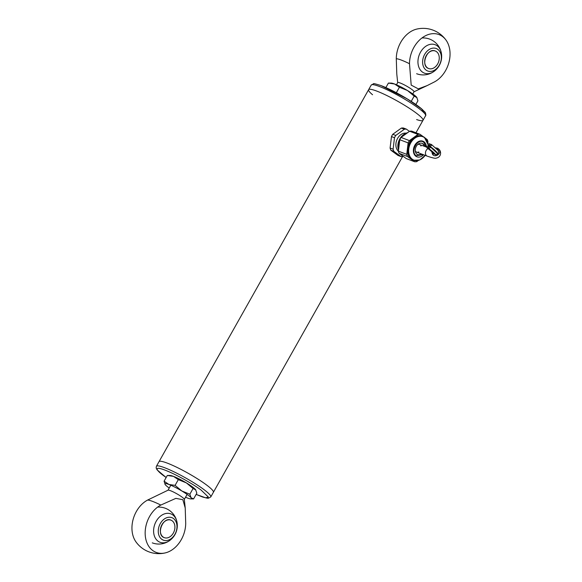 <?xml version="1.0" encoding="UTF-8"?>
<svg xmlns="http://www.w3.org/2000/svg" width="582" height="582" viewBox="0 0 582 582"><rect width="100%" height="100%" fill="white"/><g stroke="black" fill="none" stroke-linecap="round" stroke-linejoin="round"><path stroke-width="0.87" d="M147.617 500.054A26.03 19.315 110.7 0 0 135.897 541.784A28.082 28.082 0 0 0 165.273 552.9A26.03 19.315 -69.3 0 1 152.768 550.543A26.03 19.315 -69.3 0 1 145.653 527.452A26.03 19.315 -69.3 0 1 160.821 505.06A23.004 3.099 -150.6 0 0 152.666 501.422A23.004 3.099 -150.6 0 0 147.617 500.054L168.082 490.168A9.363 1.259 -150.6 0 1 170.439 490.677A9.363 1.259 -150.6 0 1 179.249 495.224A9.363 1.259 -150.6 0 1 184.312 499.32L185.214 507.941L182.85 499.698L175.866 498.359L160.821 505.06M185.214 507.941L185.709 523.276A26.03 19.315 -69.3 0 1 165.273 552.9M170.06 540.249A15.19 11.276 -69.3 0 1 155.445 538.292A15.19 11.276 -69.3 0 1 157.518 519.246A15.19 11.276 -69.3 0 1 172.818 514.954A15.19 11.276 -69.3 0 1 176.964 522.003M409.495 63.722A26.03 19.315 -69.3 0 1 423.514 36.884A26.03 19.315 -69.3 0 1 446.103 40.216A26.03 19.315 -69.3 0 1 434.383 81.946L427.195 85.576L418.32 88.871L411.19 85.11L409.495 63.722A23.004 3.099 29.4 0 0 401.34 60.091A23.004 3.099 29.4 0 0 396.291 58.724A26.03 19.315 110.7 0 1 416.727 29.1A28.082 28.082 0 0 1 446.096 40.216M397.681 82.608L396.786 74.059L396.291 58.724M434.412 71.113A15.19 11.276 -69.3 0 1 419.789 69.149A15.19 11.276 -69.3 0 1 421.87 50.103A15.19 11.276 -69.3 0 1 437.169 45.811A15.19 11.276 -69.3 0 1 441.309 52.86M396.466 84.768L397.71 82.557A9.363 1.259 29.4 0 1 400.169 82.986A9.363 1.259 29.4 0 1 409.328 87.751A9.363 1.259 29.4 0 1 414.02 91.745L412.769 93.957M372.56 94.742A31.202 4.205 29.4 0 1 368.617 89.686A31.202 4.205 29.4 0 1 376.816 91.105A31.202 4.205 29.4 0 1 407.364 107.008A31.202 4.205 29.4 0 1 422.983 120.329A31.202 4.205 29.4 0 1 416.625 119.572M205.766 484.399A31.202 4.205 -150.6 0 0 176.921 467.361A31.202 4.205 -150.6 0 0 159.017 461.672A31.202 4.205 29.4 0 1 167.209 463.09A31.202 4.205 29.4 0 1 197.764 478.993A31.202 4.205 29.4 0 1 213.383 492.314A31.202 4.205 -150.6 0 0 205.766 484.399M425.588 115.709L422.983 120.329A31.202 4.205 -150.6 0 0 407.364 107.008A31.202 4.205 -150.6 0 0 376.816 91.105A31.202 4.205 -150.6 0 0 368.617 89.686L371.221 85.074A31.202 4.205 29.4 0 1 379.413 86.492A31.202 4.205 29.4 0 1 409.961 102.388A31.202 4.205 29.4 0 1 425.588 115.709C426.089 116.218 425.682 112.122 424.896 112.1L421.514 108.747C416.814 104.869 410.215 100.504 401.718 95.659C393.832 91.214 386.972 87.867 381.13 85.619C375.557 83.866 373.047 83.248 373.6 83.764L371.221 85.074M401.151 154.819A12.753 9.465 110.7 0 0 402.053 155.598A12.753 9.465 110.7 0 0 403.05 156.209M407.793 132.565A12.753 9.465 110.7 0 0 401.864 136.857M399.659 140.597A12.753 9.465 110.7 0 0 398.568 149.661M425.398 138.225L427.203 139.549A14.157 10.505 -69.3 0 1 427.952 141.717L427.821 142.852M409.619 131.248L417.978 134.413A14.157 10.505 -69.3 0 1 420.022 134.297L411.663 131.125A14.157 10.505 -69.3 0 0 409.619 131.248L401.056 137.439L409.422 140.604A14.157 10.505 -69.3 0 0 408.127 142.896L399.769 139.731A14.157 10.505 -69.3 0 1 401.056 137.439M399.143 153.35L407.502 156.514A14.157 10.505 -69.3 0 1 406.753 154.346L398.386 151.175A14.157 10.505 -69.3 0 0 399.143 153.35L406.316 158.602L414.682 161.767A14.157 10.505 -69.3 0 0 416.727 161.643L418.378 160.45M399.769 139.731L398.386 151.175M425.304 155.423A14.157 10.505 -69.3 0 1 425.282 155.452L424.933 155.707M404.796 133.925A11.284 8.374 -69.3 0 0 404.716 133.962A11.284 8.374 -69.3 0 0 398.517 150.076A11.458 8.504 -69.3 0 1 404.876 133.882A11.458 8.504 -69.3 0 1 405.559 133.562M423.26 136.668L420.022 134.297M417.978 134.413L409.422 140.604M408.127 142.896L406.753 154.346M407.502 156.514L414.682 161.767M427.304 141.411A12.753 9.465 110.7 0 0 424.336 137.316A12.753 9.465 110.7 0 0 422.648 136.399L421.87 136.108A12.753 9.465 110.7 0 0 409.008 143.492A12.753 9.465 110.7 0 0 411.147 159.039A12.753 9.465 110.7 0 0 412.834 159.955L413.62 160.254A12.753 9.465 110.7 0 0 420.422 159.584M398.394 151.211A10.054 7.464 -69.3 0 1 396.982 139.607A10.054 7.464 -69.3 0 1 406.251 133.183M393.105 149.181A14.157 10.505 110.7 0 0 393.861 151.349L390.849 150.207A14.157 10.505 110.7 0 1 390.093 148.039L393.105 149.181L394.487 137.73L391.475 136.595A14.157 10.505 110.7 0 1 392.763 134.297L395.775 135.439A14.157 10.505 110.7 0 0 394.487 137.73M406.382 129.124A14.157 10.505 110.7 0 0 404.337 129.248L401.325 128.105A14.157 10.505 110.7 0 1 403.37 127.989L406.382 129.124L409.444 131.372M390.849 150.207L398.023 155.459L401.034 156.602A14.157 10.505 110.7 0 0 403.079 156.478L403.253 156.354M395.775 135.439L404.337 129.248M401.034 156.602L393.861 151.349M390.093 148.039L391.475 136.595M392.763 134.297L401.325 128.105M426.031 146.94L423.776 142.314C417.883 137.468 409.888 151.655 416.21 155.743L423.129 154.601M421.666 154.041A6.082 4.511 -69.3 0 1 417.84 154.717A6.082 4.511 -69.3 0 1 417.032 154.281A6.082 4.511 -69.3 0 1 416.014 146.868A6.082 4.511 -69.3 0 1 422.146 143.339A6.082 4.511 -69.3 0 1 424.562 146.38M421.921 143.267A6.082 4.511 -69.3 0 1 422.51 143.616A6.082 4.511 -69.3 0 1 424.125 146.22M421.223 153.874A6.082 4.511 -69.3 0 1 417.621 154.63M418.778 151.946A4.096 3.041 -69.3 0 1 416.632 152.142A4.096 3.041 -69.3 0 1 416.094 151.844A4.096 3.041 -69.3 0 1 415.286 150.862M417.68 144.54A4.096 3.041 -69.3 0 1 419.535 144.482A4.096 3.041 -69.3 0 1 421.012 146.038M428.483 147.202L427.064 147.872C426.722 146.657 427.188 146.024 428.447 145.987L428.483 147.202M430.098 147.813L428.672 148.483C428.337 147.268 428.796 146.635 430.054 146.599L430.098 147.813M429.742 144.983L428.316 145.653C427.974 144.431 428.439 143.805 429.698 143.761L429.742 144.983M431.349 145.595L429.931 146.264C429.589 145.042 430.047 144.416 431.306 144.372L431.349 145.595M435.722 147.857L437.722 148.265L438.93 149.239C442.225 152.964 435.431 158.384 432.535 154.354L431.749 151.662M436.864 148.905L438.195 149.821C438.944 154.128 437.3 155.445 433.263 153.772L432.717 152.644M438.719 66.057A12.026 8.926 -69.3 0 1 422.969 65.14A12.026 8.926 -69.3 0 1 434.237 48.095A12.026 8.926 -69.3 0 1 438.719 66.057A12.026 8.919 110.7 0 0 434.237 48.095A12.026 8.919 110.7 0 0 422.976 65.133A12.026 8.919 110.7 0 0 438.719 66.057M174.374 535.2A12.026 8.926 -69.3 0 1 158.624 534.276A12.026 8.926 -69.3 0 1 169.886 517.231A12.026 8.926 -69.3 0 1 174.374 535.2A12.026 8.919 110.7 0 0 169.886 517.238A12.026 8.919 110.7 0 0 158.624 534.276A12.026 8.919 110.7 0 0 174.374 535.2M411.212 101.377L414.173 96.11L416.967 97.66A15.212 2.052 -150.6 0 0 416.938 97.609A15.212 2.052 -150.6 0 0 416.712 97.289L417.927 100.802L415.854 104.476M388.405 83.081L394.567 83.997A15.212 2.052 -150.6 0 0 391.184 83.095L388.405 83.081L385.866 87.576M399.412 87.256L407.451 90.508A15.212 2.052 -150.6 0 0 394.567 83.997L399.412 87.256L396.342 92.705M416.712 97.289A15.212 2.052 -150.6 0 0 407.451 90.508L414.173 96.11M185.534 497.232A15.212 2.052 -150.6 0 0 187.433 498.003A15.212 2.052 -150.6 0 0 190.816 498.905A15.212 2.052 -150.6 0 0 191.063 497.741A15.212 2.052 -150.6 0 0 181.81 490.968A15.212 2.052 -150.6 0 0 168.918 484.457A15.212 2.052 -150.6 0 0 165.062 484.391A15.212 2.052 -150.6 0 0 165.288 484.711A15.212 2.052 -150.6 0 0 169.231 488.043M190.816 498.905L193.595 498.919L191.063 497.741L189.848 494.227L181.81 490.968L175.087 485.366L168.918 484.457L164.073 481.198L165.288 484.711M189.848 494.227L193.078 488.494L195.879 490.037A15.212 2.052 -150.6 0 0 195.843 489.986A15.212 2.052 -150.6 0 0 195.617 489.666L196.832 493.18L193.595 498.919M167.31 475.465L173.472 476.374A15.212 2.052 -150.6 0 0 170.09 475.472L167.31 475.465L164.073 481.198M178.318 479.633L186.364 482.893A15.212 2.052 -150.6 0 0 173.472 476.374L178.318 479.633L175.087 485.366M195.617 489.666A15.212 2.052 -150.6 0 0 186.364 482.893L193.078 488.494M424.656 113.526L421.572 108.863L407.145 98.86L381.37 85.743M166.146 477.524L157.06 469.841L156.143 467.913L156.412 466.291A31.202 4.205 29.4 0 1 174.316 471.98A31.202 4.205 29.4 0 1 203.162 489.018A31.202 4.205 29.4 0 1 210.779 496.926L402.569 156.558M166.154 477.502L164.284 476.163C158.304 472.053 151.415 465.054 164.83 470.045C178.725 475.392 196.68 486.581 201.176 490.131L208.421 497.115L205.642 497.814L196.141 494.402L202.711 497.05L207.338 498.207L208.4 498.236L210.779 496.926M428.126 144.78L424.387 137.345L422.648 136.399A12.753 9.465 110.7 0 0 409.786 143.79A12.753 9.465 110.7 0 0 411.932 159.337A12.753 9.465 110.7 0 0 413.62 160.254L419.695 159.999L425.173 155.372M428.097 144.896A12.52 9.29 110.7 0 0 424.482 137.614A12.52 9.29 110.7 0 0 411.045 142.379A12.52 9.29 110.7 0 0 411.663 158.704A12.52 9.29 110.7 0 0 425.151 155.365M428.141 145.886A12.52 9.29 110.7 0 0 428.126 145.405M426.402 147.079A8.366 6.206 110.7 0 0 423.965 141.775A8.366 6.206 110.7 0 0 415.25 144.547A8.366 6.206 110.7 0 0 414.871 155.299A8.366 6.206 110.7 0 0 423.507 154.739M416.632 152.142L427.188 156.136A4.096 3.041 -69.3 0 1 425.478 152.52A4.096 3.041 -69.3 0 1 428.054 148.614M437.228 64.667A9.363 6.948 -69.3 0 1 424.962 63.947A9.363 6.948 -69.3 0 1 433.736 50.678A9.363 6.948 -69.3 0 1 437.228 64.667A9.363 6.948 110.7 0 0 435.285 51.012A9.363 6.948 110.7 0 0 425.478 57.305A9.363 6.948 110.7 0 0 428.658 68.516A9.363 6.948 110.7 0 0 437.22 64.66M172.883 533.803A9.363 6.948 -69.3 0 1 160.617 533.09A9.363 6.948 -69.3 0 1 169.391 519.813A9.363 6.948 -69.3 0 1 172.883 533.803A9.363 6.948 110.7 0 0 170.941 520.148A9.363 6.948 110.7 0 0 161.134 526.441A9.363 6.948 110.7 0 0 164.313 537.659A9.363 6.948 110.7 0 0 172.876 533.803M184.319 499.392L187.128 494.416M168.016 490.204L170.817 485.228M413.984 91.796L426.817 85.75M156.412 466.291L368.617 89.686M415.977 132.761L422.983 120.329M428.177 145.886L428.163 145.478M427.064 147.872C433.968 153.037 433.721 154.157 433.597 153.888M428.447 145.987L429.283 146.606M428.672 148.483C436.333 154.215 435.969 155.409 435.845 155.11M430.054 146.599L437.86 153.866M428.316 145.653L429.487 146.526M429.698 143.761L430.542 144.387M429.931 146.264C437.584 151.989 437.22 153.19 437.104 152.884M431.313 144.372L438.763 151.051M426.832 147.239L419.535 144.482M427.188 156.136C432.593 157.969 435.591 158.624 436.187 158.108C441.374 157.242 441.542 151.509 438.93 149.239M433.364 153.437L433.452 153.983M416.625 73.718A18.486 18.486 0 0 0 441.462 59.146A18.486 18.486 0 0 0 421.943 37.983M428.658 68.516C420.058 65.999 427.181 47.2 435.285 51.012M152.28 542.861A18.486 18.486 0 0 0 177.11 528.289A18.486 18.486 0 0 0 157.591 507.126M164.313 537.659C155.714 535.142 162.836 516.336 170.941 520.148"/></g></svg>
